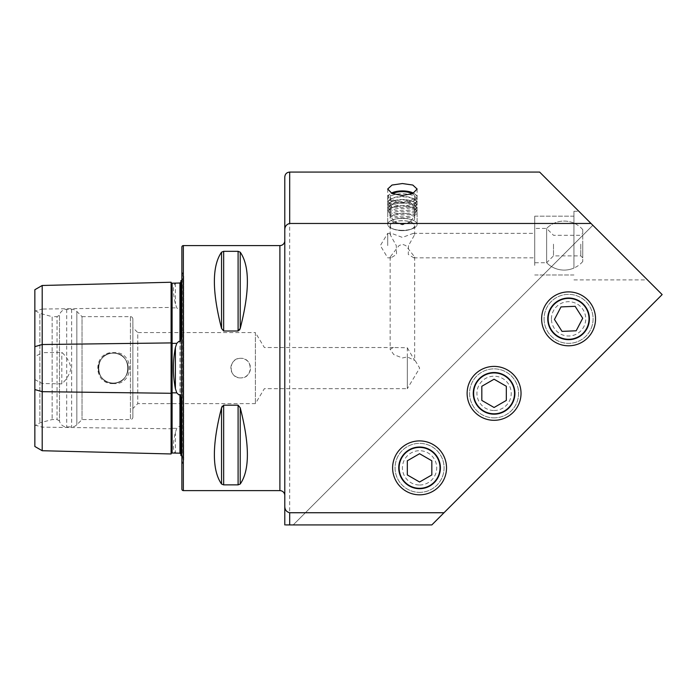 <?xml version="1.0" encoding="UTF-8"?>
<svg xmlns="http://www.w3.org/2000/svg" width="697" height="697" viewBox="0 0 697 697"><rect width="100%" height="100%" fill="white"/><g stroke="black" fill="none" stroke-linecap="round" stroke-linejoin="round"><path stroke-width="0.52" stroke-dasharray="3.48 2.61" d="M171.096 282.241L171.096 453.965M176.777 283.078L175.4 283.33C172.734 285.073 172.734 291.938 175.4 303.927L176.777 307.847L178.868 309.782L179.939 309.416L180.898 311.437M180.898 424.769L179.939 426.791L178.868 426.425L176.777 428.359L175.4 432.279C172.734 444.233 172.734 451.09 175.4 452.876L176.777 453.128M402.413 230.306A14.698 5.977 180 0 1 392.533 228.764A14.698 5.977 180 0 1 387.706 224.329A14.698 5.977 180 0 1 402.413 218.353A14.698 5.977 180 0 1 417.111 224.329A14.698 5.977 180 0 1 412.284 228.764A14.698 5.977 180 0 1 402.413 230.306M402.413 230.655A12.25 4.984 180 0 1 394.18 229.365A12.25 4.984 180 0 1 390.154 225.671A12.25 4.984 180 0 1 402.413 220.688A12.25 4.984 180 0 1 414.663 225.671A12.25 4.984 180 0 1 410.638 229.365A12.25 4.984 180 0 1 402.413 230.655M408.538 245.588L408.268 254.422L413.844 257.838L414.663 257.001L405.785 245.579L402.413 244.255L399.032 245.588L390.154 257.001L390.973 257.838L396.558 254.414L396.279 245.588L390.154 234.645L391.496 233.329L402.413 237.424L413.321 233.329L414.663 234.645L408.538 245.579M407.309 347.777L414.663 360.48L407.309 356.908L402.413 357.979L393.753 354.573L390.154 349.302L393.465 347.515L407.309 347.777L407.309 388.682L264.363 388.682L255.381 403.633L137.771 403.633L132.866 408.538L132.866 327.668L132.866 408.538M387.706 245.588L387.706 233.329L387.706 245.588M573.936 245.588L573.936 211.278L573.936 245.588M534.73 245.588L534.73 216.183L534.73 245.588M613.142 245.588L578.832 211.278L613.142 245.588M568.586 339.674A20.832 20.832 0 0 1 547.755 318.851A20.832 20.832 0 0 1 568.586 298.02A20.832 20.832 0 0 1 589.409 318.851A20.832 20.832 0 0 1 568.586 339.674M419.577 488.693A20.832 20.832 0 0 1 398.745 467.861A20.832 20.832 0 0 1 419.577 447.03A20.832 20.832 0 0 1 440.399 467.861A20.832 20.832 0 0 1 419.577 488.693M494.077 414.184A20.832 20.832 0 0 1 473.254 393.352A20.832 20.832 0 0 1 494.077 372.529A20.832 20.832 0 0 1 514.909 393.352A20.832 20.832 0 0 1 494.077 414.184M240.683 358.302A9.802 9.802 0 0 0 230.881 368.103A9.802 9.802 0 0 0 240.683 377.905C228.032 378.515 228.05 357.683 240.683 358.302C253.333 357.7 253.325 378.515 240.683 377.905A9.802 9.802 0 0 0 250.484 368.103A9.802 9.802 0 0 0 240.683 358.302M113.263 383.054A14.951 14.951 0 0 1 98.312 368.103A14.951 14.951 0 0 1 113.263 353.152C93.973 352.22 93.982 383.986 113.263 383.054A14.951 14.951 0 0 1 98.312 368.103A14.951 14.951 0 0 1 113.263 353.152C132.552 352.22 132.543 383.986 113.263 383.054C93.99 383.986 93.973 352.229 113.263 353.152A14.951 14.951 0 0 1 128.213 368.103A14.951 14.951 0 0 1 113.263 383.054C132.535 383.986 132.552 352.229 113.263 353.152A14.951 14.951 0 0 1 128.213 368.103A14.951 14.951 0 0 1 113.263 383.054M113.263 383.585C92.692 384.648 92.649 351.602 113.263 352.621C134.835 350.635 134.878 385.528 113.263 383.585M180.898 403.633L180.898 332.574L180.898 403.633M180.898 455.533L180.898 397.429M181.873 456.126A4.896 4.896 0 0 1 182.326 463.461L181.873 463.914L181.873 272.292L181.873 463.914M181.873 280.081A4.896 4.896 0 0 0 182.326 272.745L181.873 272.292M180.898 338.777L180.898 280.673M284.785 240.683L284.785 495.523L284.785 240.683M393.465 347.524L264.363 347.524L255.381 332.574L255.381 403.633L255.381 332.574L137.771 332.574L137.771 403.633L137.771 332.574L132.866 327.668M132.866 417.111L132.866 319.095L132.866 417.111A2.448 2.448 0 0 1 130.417 419.559L82.037 419.559L76.836 424.761A7.353 7.353 0 0 1 71.643 426.912L66.703 426.912A7.353 7.353 0 0 1 59.489 420.979L59.489 315.227L59.489 420.979L57.041 419.559L52.144 419.559L39.886 422.844L34.85 425.754L34.85 310.453L34.85 425.754M132.866 319.095A2.448 2.448 0 0 0 130.417 316.647L82.037 316.647L82.037 419.559L82.037 316.647L76.836 311.446A7.353 7.353 0 0 0 71.643 309.294L66.703 309.294A7.353 7.353 0 0 0 59.489 315.227L57.041 316.647L57.041 419.559L57.041 316.647L52.144 316.647L52.144 419.559L52.144 316.647L39.886 313.362L39.886 422.844L39.886 313.362L34.85 310.453M407.309 356.908L407.309 388.682L419.681 368.103L414.053 358.746M591.03 223.467L662.15 294.587L431.818 524.928L286.798 524.928M662.15 294.596L592.842 225.288L293.202 524.928L592.842 225.288L662.15 294.596L431.818 524.928L662.15 294.587M284.785 176.977L284.785 524.928M240.221 252.183L240.221 328.426C249.77 291.32 249.77 265.905 240.221 252.183L238.095 251.329L223.667 251.329L221.541 252.183C211.993 265.905 211.993 291.32 221.541 328.426L223.667 331.014L238.095 331.014L239.533 330.038M221.541 484.023L221.541 407.78C211.993 444.886 211.993 470.301 221.541 484.023L223.667 484.877L238.095 484.877L238.095 405.192L223.667 405.192L222.221 406.177M240.221 407.78L240.221 484.023C249.77 470.301 249.77 444.886 240.221 407.78L238.095 405.192M34.85 446.481L34.85 311.176L42.203 309.05L42.203 352.673L34.85 356.637M34.85 289.725L34.85 311.176M34.85 379.569L42.203 383.533L61.806 383.873C66.59 379.525 69.665 374.289 71.05 368.155C69.7 361.961 66.616 356.69 61.806 352.333L42.203 352.673M42.203 383.533L42.203 450.724M42.203 285.482L42.203 309.05L171.096 307.429A0.976 0.488 0 0 0 172.072 307.908A0.976 0.488 0 0 0 172.098 307.908L172.098 428.298L176.777 428.359M181.873 247.052L181.873 489.155M61.806 383.873L61.806 352.333M546.631 232.911L546.631 262.734L546.631 232.911M534.73 234.026L534.73 262.734L534.73 234.026M573.936 228.991L573.936 268.04L573.936 228.991M573.936 265.4L573.936 216.175L573.936 265.4M534.73 265.4L534.73 216.175L534.73 265.4M582.753 243.88L582.753 257.838L582.753 243.88M580.793 244.15L580.793 255.877L580.793 244.15M553.496 244.15L553.496 255.877L553.496 244.15M546.631 262.569L546.631 228.433L546.631 262.569M582.753 229.81L582.753 261.514L582.753 229.81M544.104 319.888A24.508 24.508 0 0 0 569.623 343.333A24.508 24.508 0 0 0 593.069 317.806A24.508 24.508 0 0 0 567.55 294.369A24.508 24.508 0 0 0 544.104 319.888A24.508 24.508 0 0 0 569.623 343.333A24.508 24.508 0 0 0 593.069 317.806A24.508 24.508 0 0 0 567.55 294.369A24.508 24.508 0 0 0 544.104 319.888M551.449 319.575A17.155 17.155 0 0 0 569.31 335.989A17.155 17.155 0 0 0 585.724 318.12A17.155 17.155 0 0 0 567.855 301.714A17.155 17.155 0 0 0 551.449 319.575M562.035 331.389L554.446 319.453L560.998 306.907L575.13 306.305L582.718 318.25L576.175 330.787L562.035 331.389M419.577 492.361A24.508 24.508 0 0 0 444.076 467.861A24.508 24.508 0 0 0 419.577 443.353A24.508 24.508 0 0 0 395.068 467.861A24.508 24.508 0 0 0 419.577 492.361A24.508 24.508 0 0 0 444.076 467.861A24.508 24.508 0 0 0 419.577 443.353A24.508 24.508 0 0 0 395.068 467.861A24.508 24.508 0 0 0 419.577 492.361M419.577 485.016A17.155 17.155 0 0 0 436.723 467.861A17.155 17.155 0 0 0 419.577 450.706A17.155 17.155 0 0 0 402.422 467.861A17.155 17.155 0 0 0 419.577 485.016M431.826 474.936L419.577 482.01L407.318 474.936L407.318 460.787L419.577 453.712L431.826 460.787L431.826 474.936M494.077 417.86A24.508 24.508 0 0 0 518.585 393.352A24.508 24.508 0 0 0 494.077 368.852A24.508 24.508 0 0 0 469.578 393.352A24.508 24.508 0 0 0 494.077 417.86A24.508 24.508 0 0 0 518.585 393.352A24.508 24.508 0 0 0 494.077 368.852A24.508 24.508 0 0 0 469.578 393.352A24.508 24.508 0 0 0 494.077 417.86M494.077 410.507A17.155 17.155 0 0 0 511.232 393.352A17.155 17.155 0 0 0 494.077 376.206A17.155 17.155 0 0 0 476.922 393.352A17.155 17.155 0 0 0 494.077 410.507M506.327 400.427L494.077 407.501L481.827 400.427L481.827 386.277L494.077 379.212L506.327 386.277L506.327 400.427M413.521 193.147A14.018 5.698 180 0 1 414.959 194.088A14.018 5.698 180 0 1 415.212 198.941A14.018 5.698 180 0 1 396.706 201.834A14.018 5.698 180 0 1 389.606 194.306A14.018 5.698 180 0 1 389.858 194.088A14.018 5.698 180 0 1 391.296 193.147M415.839 199.682A14.707 5.977 180 0 1 399.355 203.097A14.707 5.977 180 0 1 387.706 197.251A14.707 5.977 180 0 1 388.978 194.82A14.707 5.977 180 0 1 389.24 194.585A14.707 5.977 180 0 1 402.404 191.274A14.707 5.977 180 0 1 415.578 194.585A14.707 5.977 180 0 1 417.111 197.251A14.707 5.977 180 0 1 415.839 199.682M415.839 202.147A14.707 5.977 180 0 1 400.627 205.65A14.707 5.977 180 0 1 387.933 200.753A14.707 5.977 180 0 1 387.706 199.717A14.707 5.977 180 0 1 388.978 197.286A14.707 5.977 180 0 1 405.462 193.862A14.707 5.977 180 0 1 417.111 199.717A14.707 5.977 180 0 1 416.884 200.753A14.707 5.977 180 0 1 415.839 202.147M414.942 204.265A13.722 5.585 180 0 1 400.74 207.54A13.722 5.585 180 0 1 388.9 202.975A13.722 5.585 180 0 1 389.876 199.725A13.722 5.585 180 0 1 390.486 199.237A13.722 5.585 180 0 1 402.404 196.415A13.722 5.585 180 0 1 414.332 199.237A13.722 5.585 180 0 1 415.917 202.975A13.722 5.585 180 0 1 414.942 204.265M415.839 205.232A14.707 5.977 180 0 1 400.627 208.743A14.707 5.977 180 0 1 387.933 203.846A14.707 5.977 180 0 1 388.978 200.37A14.707 5.977 180 0 1 389.64 199.839A14.707 5.977 180 0 1 402.404 196.824A14.707 5.977 180 0 1 415.177 199.839A14.707 5.977 180 0 1 416.884 203.846A14.707 5.977 180 0 1 415.839 205.232M414.942 207.357A13.722 5.585 180 0 1 400.74 210.625A13.722 5.585 180 0 1 388.9 206.059A13.722 5.585 180 0 1 389.876 202.818A13.722 5.585 180 0 1 390.486 202.322A13.722 5.585 180 0 1 402.404 199.508A13.722 5.585 180 0 1 414.332 202.322A13.722 5.585 180 0 1 415.917 206.059A13.722 5.585 180 0 1 414.942 207.357M415.839 208.325A14.707 5.977 180 0 1 400.627 211.827A14.707 5.977 180 0 1 387.933 206.939A14.707 5.977 180 0 1 388.978 203.463A14.707 5.977 180 0 1 389.64 202.932A14.707 5.977 180 0 1 402.404 199.908A14.707 5.977 180 0 1 415.177 202.932A14.707 5.977 180 0 1 416.884 206.939A14.707 5.977 180 0 1 415.839 208.325M414.942 210.45A13.722 5.585 180 0 1 400.74 213.718A13.722 5.585 180 0 1 388.9 209.152A13.722 5.585 180 0 1 389.876 205.903A13.722 5.585 180 0 1 390.486 205.415A13.722 5.585 180 0 1 402.404 202.592A13.722 5.585 180 0 1 414.332 205.415A13.722 5.585 180 0 1 415.917 209.152A13.722 5.585 180 0 1 414.942 210.45M415.839 211.418A14.707 5.977 180 0 1 400.627 214.92A14.707 5.977 180 0 1 387.933 210.024A14.707 5.977 180 0 1 388.978 206.547A14.707 5.977 180 0 1 389.64 206.016A14.707 5.977 180 0 1 402.404 203.001A14.707 5.977 180 0 1 415.177 206.016A14.707 5.977 180 0 1 416.884 210.024A14.707 5.977 180 0 1 415.839 211.418M414.942 213.535A13.722 5.585 180 0 1 400.74 216.802A13.722 5.585 180 0 1 388.9 212.236A13.722 5.585 180 0 1 389.876 208.995A13.722 5.585 180 0 1 390.486 208.499A13.722 5.585 180 0 1 402.404 205.685A13.722 5.585 180 0 1 414.332 208.499A13.722 5.585 180 0 1 415.917 212.236A13.722 5.585 180 0 1 414.942 213.535M415.839 214.502A14.707 5.977 180 0 1 399.355 217.917A14.707 5.977 180 0 1 387.706 212.071A14.707 5.977 180 0 1 388.978 209.64A14.707 5.977 180 0 1 389.64 209.109A14.707 5.977 180 0 1 402.404 206.094A14.707 5.977 180 0 1 415.177 209.109A14.707 5.977 180 0 1 417.111 212.071A14.707 5.977 180 0 1 415.839 214.502M415.839 226.813A14.707 5.977 180 0 1 411.77 228.991A14.707 5.977 180 0 1 393.047 228.991A14.707 5.977 180 0 1 387.706 224.382A14.707 5.977 180 0 1 388.978 221.951A14.707 5.977 180 0 1 405.462 218.536A14.707 5.977 180 0 1 417.111 224.382A14.707 5.977 180 0 1 415.839 226.813M413.513 227.736A12.154 4.94 180 0 1 410.15 229.54A12.154 4.94 180 0 1 394.668 229.54A12.154 4.94 180 0 1 391.305 223.711A12.154 4.94 180 0 1 407.353 221.21A12.154 4.94 180 0 1 413.513 227.736M391.217 216.34A12.25 4.984 180 0 1 404.957 213.491A12.25 4.984 180 0 1 414.663 218.37A12.25 4.984 180 0 1 413.6 220.391A12.25 4.984 180 0 1 410.211 222.212A12.25 4.984 180 0 1 394.607 222.212A12.25 4.984 180 0 1 390.154 218.37A12.25 4.984 180 0 1 391.217 216.34M412.336 193.705A12.25 4.984 180 0 1 414.663 196.624A12.25 4.984 180 0 1 413.6 198.654A12.25 4.984 180 0 1 399.86 201.503A12.25 4.984 180 0 1 390.154 196.624A12.25 4.984 180 0 1 391.217 194.594A12.25 4.984 180 0 1 392.481 193.705M34.85 425.031L42.203 427.156L171.096 428.777A0.976 0.488 0 0 1 172.072 428.298A0.976 0.488 0 0 1 172.098 428.298L172.098 453.006M175.4 283.33L175.4 303.927M175.4 432.279L175.4 452.876M182.326 272.745L182.326 463.461L182.326 272.745M279.889 245.588L279.889 490.618M130.417 316.647L130.417 419.559L130.417 316.647M76.836 311.446L76.836 424.761L76.836 311.446M71.643 309.294L71.643 426.912L71.643 309.294M66.703 309.294L66.703 426.912L66.703 309.294M289.691 172.072L289.691 524.928M183.346 245.588L183.346 490.618M179.939 309.416L179.939 426.791M172.098 283.2L172.098 307.908L176.777 307.847M221.541 328.426L221.541 252.183M223.667 331.014L223.667 251.329M238.095 331.014L238.095 251.329M223.667 484.877L223.667 405.192M394.18 229.365L392.533 228.764M390.154 225.671L390.154 234.645M390.154 257.001L390.154 349.302M387.706 189.018L387.706 224.329M390.973 257.838L387.706 257.838L380.344 245.588L387.706 233.329L391.496 233.329M534.73 216.183L573.936 216.183M573.936 211.278L578.832 211.278M183.764 459.994L183.764 276.212L183.764 459.994M413.321 233.329L534.73 233.329M413.844 257.838L534.73 257.838M573.936 279.889L647.443 279.889M534.73 274.984L573.936 274.984M417.111 189.018L417.111 224.329M414.663 225.671L414.663 234.645M414.663 257.001L414.663 360.48M410.638 229.365L412.284 228.764M573.936 223.127A24.5 24.5 0 0 0 546.631 228.433L534.73 228.433M582.753 257.838L580.793 255.877L553.496 255.877L546.631 262.734A24.5 24.5 0 0 0 573.936 268.04M573.936 274.993L534.73 274.993M573.936 216.175L534.73 216.175M582.753 261.514A24.5 24.5 0 0 1 546.631 262.734L534.73 262.734M582.753 229.653A24.5 24.5 0 0 0 546.631 228.433L553.496 235.29L580.793 235.29L582.753 233.329M387.706 197.251L387.706 199.717M388.9 202.975L387.933 200.753M388.9 206.059L387.933 203.846M388.9 209.152L387.933 206.939M388.9 212.236L387.933 210.024M387.706 212.071L387.706 224.382M410.15 229.54L411.77 228.991M394.668 229.54L393.047 228.991M414.663 196.624L414.663 218.37M390.154 196.624L390.154 218.37M394.607 222.212L402.404 224.835L410.211 222.212M417.111 212.071L417.111 224.382M390.486 208.499L389.64 209.109M414.332 208.499L415.177 209.109M415.917 212.236L416.884 210.024M390.486 205.415L389.64 206.016M414.332 205.415L415.177 206.016M415.917 209.152L416.884 206.939M390.486 202.322L389.64 202.932M414.332 202.322L415.177 202.932M415.917 206.059L416.884 203.846M390.486 199.237L389.64 199.839M414.332 199.237L415.177 199.839M415.917 202.975L416.884 200.753M417.111 197.251L417.111 199.717M389.858 194.088L389.24 194.585M414.959 194.088L415.578 194.585M410.672 220.897A12.25 12.25 0 0 0 411.457 203.585A12.25 12.25 0 0 0 390.634 215.242A12.25 12.25 0 0 0 410.672 220.897"/><path stroke-width="1.05" d="M180.898 454.096L179.939 453.189L172.098 453.006A0.976 0.976 0 0 0 171.096 453.965L42.203 450.724L34.85 446.481L34.85 346.653L42.203 344.527L171.096 342.915A0.976 0.488 180 0 0 172.072 343.394A0.976 0.488 180 0 0 172.098 343.386L176.777 343.333L175.4 347.507C172.734 361.203 172.734 374.934 175.4 388.699L176.777 392.873L178.868 394.842L179.939 394.502L180.898 397.429L180.898 455.533A4.896 4.896 0 0 1 181.873 456.126M176.777 343.333L178.868 341.364L179.939 341.704L180.898 338.777L180.898 280.673A4.896 4.896 0 0 0 181.873 280.081M171.096 453.965L171.096 282.241A0.976 0.976 0 0 0 172.098 283.2L179.939 283.017L180.898 282.111M402.413 195.5L412.807 193.496L417.111 189.018L412.807 185.045L402.413 183.546L392.019 185.045L387.706 189.018L392.019 193.505L402.404 195.5M568.586 291.895A26.956 26.956 0 0 0 541.63 318.851A26.956 26.956 0 0 0 568.586 345.799A26.956 26.956 0 0 0 595.543 318.851A26.956 26.956 0 0 0 568.586 291.895M568.586 298.02A20.832 20.832 0 0 0 547.755 318.851A20.832 20.832 0 0 0 568.586 339.674A20.832 20.832 0 0 0 589.409 318.851A20.832 20.832 0 0 0 568.586 298.02M419.577 440.905A26.956 26.956 0 0 0 392.62 467.861A26.956 26.956 0 0 0 419.577 494.818A26.956 26.956 0 0 0 446.524 467.861A26.956 26.956 0 0 0 419.577 440.905M419.577 447.03A20.832 20.832 0 0 0 398.745 467.861A20.832 20.832 0 0 0 419.577 488.693A20.832 20.832 0 0 0 440.399 467.861A20.832 20.832 0 0 0 419.577 447.03M494.077 366.404A26.956 26.956 0 0 0 467.121 393.352A26.956 26.956 0 0 0 494.077 420.308A26.956 26.956 0 0 0 521.034 393.352A26.956 26.956 0 0 0 494.077 366.404M494.077 372.529A20.832 20.832 0 0 0 473.254 393.352A20.832 20.832 0 0 0 494.077 414.184A20.832 20.832 0 0 0 514.909 393.352A20.832 20.832 0 0 0 494.077 372.529M180.898 424.769L180.898 403.633L180.898 424.769M180.898 332.574L180.898 311.437L180.898 332.574M183.346 245.588A1.472 1.472 0 0 0 181.873 247.052L181.873 489.155A1.472 1.472 0 0 0 183.346 490.618L183.346 245.588L279.889 245.588A4.905 4.905 0 0 0 284.794 240.683M183.346 490.618L279.889 490.618A4.905 4.905 0 0 1 284.794 495.523M221.541 328.426C211.993 291.32 211.993 265.905 221.541 252.183L223.667 251.329L238.095 251.329L240.221 252.183C249.77 265.905 249.77 291.32 240.221 328.426L238.095 331.014L223.667 331.014L221.541 328.426L221.541 252.183M221.541 484.023C211.993 470.301 211.993 444.886 221.541 407.78L223.667 405.192L238.095 405.192L240.221 407.78C249.77 444.886 249.77 470.301 240.221 484.023L238.095 484.877L223.667 484.877L221.541 484.023L221.541 407.78L222.221 406.177M591.03 223.467L662.15 294.587L444.006 512.739L289.691 512.739C286.371 511.886 284.733 509.646 284.785 506.022L284.785 230.184C284.733 226.56 286.371 224.321 289.691 223.467L591.03 223.467L539.626 172.072M444.006 512.739L431.818 524.928L285.726 524.928M285.901 524.928L286.798 524.928M284.785 230.184L284.785 176.977C285.082 173.997 286.711 172.359 289.691 172.072L289.691 223.467M284.785 524.928L284.785 506.022M239.533 330.038L240.221 328.426L240.221 252.183M238.095 405.192L238.095 484.877L240.221 484.023L240.221 407.78M34.85 346.653L34.85 289.725L42.203 285.482L171.096 282.241M42.203 450.724L42.203 391.679L171.096 393.291A0.976 0.488 180 0 1 172.072 392.812A0.976 0.488 180 0 1 172.098 392.82L176.777 392.873M34.85 389.553L42.203 391.679L42.203 285.482M548.156 319.714A20.448 20.448 0 0 0 569.449 339.273A20.448 20.448 0 0 0 589.009 317.98A20.448 20.448 0 0 0 567.715 298.421A20.448 20.448 0 0 0 548.156 319.714M562.035 331.389L576.175 330.787L582.718 318.25L575.13 306.305L560.998 306.907L554.446 319.453L562.035 331.389M419.577 488.309A20.448 20.448 0 0 0 440.016 467.861A20.448 20.448 0 0 0 419.577 447.413A20.448 20.448 0 0 0 399.128 467.861A20.448 20.448 0 0 0 419.577 488.309M431.826 474.936L431.826 460.787L419.577 453.712L407.318 460.787L407.318 474.936L419.577 482.01L431.826 474.936M494.077 413.8A20.448 20.448 0 0 0 514.525 393.352A20.448 20.448 0 0 0 494.077 372.912A20.448 20.448 0 0 0 473.629 393.352A20.448 20.448 0 0 0 494.077 413.8M506.327 400.427L506.327 386.277L494.077 379.212L481.827 386.277L481.827 400.427L494.077 407.501L506.327 400.427M392.481 193.705A12.25 4.984 180 0 1 412.336 193.705M391.296 193.147A14.018 5.698 180 0 1 413.521 193.147M175.4 388.699L175.4 347.507M172.098 283.2L172.098 453.006M279.889 490.618L279.889 245.588M289.691 524.928L289.691 512.739M179.939 453.189L179.939 394.502M179.939 341.704L179.939 283.017M223.667 405.192L223.667 484.877M223.667 251.329L223.667 331.014M238.095 251.329L238.095 331.014M539.635 172.072L289.691 172.072"/></g></svg>
